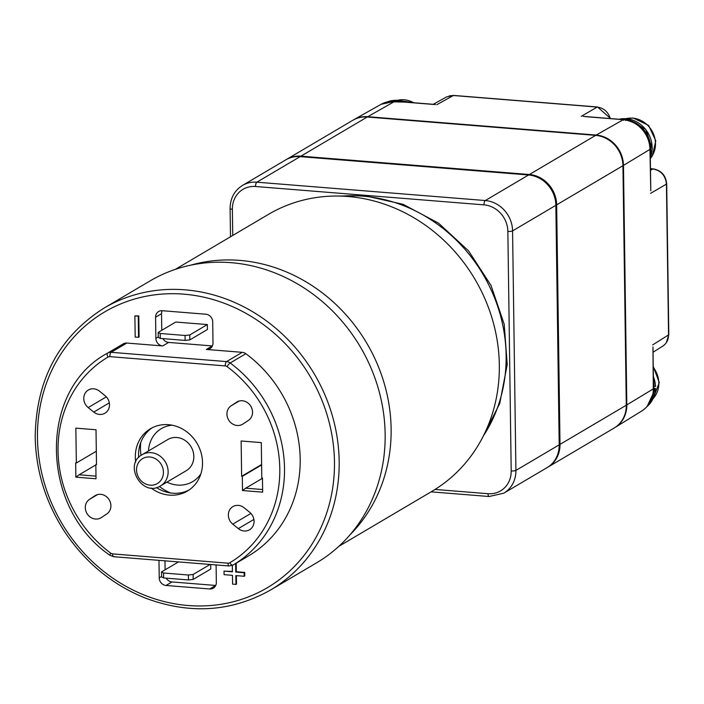 <?xml version="1.0" encoding="UTF-8"?>
<svg xmlns="http://www.w3.org/2000/svg" width="704" height="704" viewBox="0 0 704 704"><rect width="100%" height="100%" fill="white"/><g stroke="black" fill="none" stroke-linecap="round" stroke-linejoin="round"><path stroke-width="1.06" d="M650.778 190.758L649.95 149.371L623.471 165.396L626.815 404.914L653.294 388.89L652.96 346.94M434.218 104.5L394.821 101.332L367.752 116.697L596.2 135.054L623.269 119.689L585.147 116.626M367.752 116.697A28.978 26.11 -120.6 0 0 353.822 119.689A28.978 26.11 -120.6 0 0 353.144 120.094M623.471 165.396A28.978 26.11 -120.6 0 0 596.2 135.054M614.398 427.865A28.978 26.11 -120.6 0 0 615.076 427.46A28.978 26.11 -120.6 0 0 626.815 404.914M650.32 157.731A27.526 24.807 -120.6 0 0 627.616 118.879L625.962 119.645A27.526 24.807 59.4 0 1 650.267 154.141M626.481 119.407L625.592 118.694L623.938 119.478L623.621 120.34M625.645 120.498L625.962 119.645M627.616 118.879L628.135 118.958M559.196 444.849L555.852 205.33L512.574 230.886L515.918 470.413L559.196 444.849A28.978 26.11 59.4 0 1 547.052 467.641L503.774 493.196A28.978 26.11 59.4 0 0 515.918 470.413A3.626 0.845 179.2 0 1 511.201 470.941L507.857 231.414A25.353 22.845 -120.6 0 0 484 204.864A3.626 1.329 -85.4 0 1 485.302 200.543A28.978 26.11 59.4 0 1 512.574 230.886A3.626 0.845 179.2 0 1 507.857 231.414M484 204.864L255.552 186.507A3.626 1.329 -85.4 0 1 256.854 182.186L485.302 200.543L528.581 174.988A28.978 26.11 59.4 0 1 555.852 205.33M528.581 174.988L300.133 156.631L256.854 182.186A28.978 26.11 59.4 0 0 242.51 185.416C234.379 190.599 230.243 198.308 230.102 208.525A3.626 0.845 179.2 0 0 232.373 209.273L232.742 235.462M242.51 185.416L285.789 159.861A28.978 26.11 59.4 0 1 300.133 156.631M653.532 387.992L655.486 388.511L654.139 389.004A27.526 24.807 59.4 0 1 649.994 402.494M655.468 386.135L653.171 386.918M653.198 389.048L654.139 389.004M647.108 406.481A27.526 24.807 -120.6 0 0 655.486 388.511L647.082 406.516M140.774 442.446A45.276 40.797 -120.6 0 0 141.046 455.391M159.412 486.49A45.276 40.797 -120.6 0 0 170.623 492.985M186.243 470.703A18.11 16.315 -120.6 0 0 193.098 451.493A18.11 16.315 -120.6 0 0 176.792 437.501A18.11 16.315 -120.6 0 0 167.825 439.516L142.129 454.696A18.11 16.315 59.4 0 1 151.096 452.672A18.11 16.315 59.4 0 1 167.402 466.673A18.11 16.315 59.4 0 1 160.547 485.883L186.243 470.703M166.927 482.117A30.782 27.738 -120.6 0 0 177.452 485.056A30.782 27.738 -120.6 0 0 200.86 473.88M172.102 425.19A30.782 27.738 -120.6 0 0 148.509 450.93M188.47 579.938L163.61 577.94L161.603 576.875L161.533 571.938L163.539 573.012L188.399 575.01L193.107 574.482L193.178 579.41L188.47 579.938L188.399 575.01M163.539 573.012L163.61 577.94M178.499 561.915L161.533 571.938M210.082 564.458L193.107 574.482M210.698 564.502L210.76 569.026L193.178 579.41M185.126 340.41L160.266 338.413L158.25 337.348L158.189 332.411L160.195 333.485L185.055 335.482L189.763 334.954L189.834 339.882L185.126 340.41L185.055 335.482M160.195 333.485L160.266 338.413M189.834 339.882L207.416 329.498L207.346 324.57L175.771 322.036L158.189 332.411M207.346 324.57L189.763 334.954M338.862 546.313L431.922 491.357A160.811 144.901 -120.6 0 0 474.927 279.206A160.811 144.901 -120.6 0 0 268.382 214.412L175.322 269.368M349.95 534.864A160.811 144.901 -120.6 0 0 366.722 343.094A160.811 144.901 -120.6 0 0 190.696 265.179M595.663 135.379L367.215 117.022L300.942 156.156L529.39 174.513L595.663 135.379A28.978 26.11 59.4 0 1 622.934 165.713L556.662 204.846L560.006 444.374L626.278 405.24L622.934 165.713M626.278 405.24A28.978 26.11 59.4 0 1 614.134 428.032L547.862 467.166A28.978 26.11 -120.6 0 0 560.006 444.374M300.942 156.156A28.978 26.11 -120.6 0 0 286.598 159.386L352.871 120.252A28.978 26.11 59.4 0 1 367.215 117.022M556.662 204.846A28.978 26.11 -120.6 0 0 529.39 174.513M93.755 412.06L88.194 407.581A10.868 9.794 59.4 0 1 88.326 390.025A10.868 9.794 59.4 0 1 99.519 391.195L105.072 395.674A10.868 9.794 59.4 0 1 104.94 413.222A10.868 9.794 59.4 0 1 93.755 412.06L109.322 402.864M250.914 513.418L232.769 524.137A10.868 9.794 59.4 0 1 232.901 506.59A10.868 9.794 59.4 0 1 244.086 507.751L249.647 512.23A10.868 9.794 59.4 0 1 249.506 529.786A10.868 9.794 59.4 0 1 238.322 528.616L253.889 519.429M232.769 524.137L238.322 528.616M151.026 487.969A36.221 32.639 -120.6 0 0 187.334 491.093A36.221 32.639 -120.6 0 0 197.023 443.309A36.221 32.639 -120.6 0 0 150.506 428.718A36.221 32.639 -120.6 0 0 135.326 457.204A36.221 32.639 -120.6 0 0 135.705 462.026M236.562 402.204A10.868 9.794 59.4 0 1 236.94 401.966A10.868 9.794 59.4 0 1 250.765 406.138A10.868 9.794 59.4 0 1 248.362 420.446L242.915 424.046A10.868 9.794 59.4 0 1 242.537 424.283A10.868 9.794 59.4 0 1 228.712 420.112A10.868 9.794 59.4 0 1 231.114 405.803L237.327 401.755M95.691 495.317L94.926 495.766A10.868 9.794 59.4 0 1 95.304 495.528A10.868 9.794 59.4 0 1 109.129 499.699A10.868 9.794 59.4 0 1 106.726 514.008L101.279 517.607A10.868 9.794 59.4 0 1 100.901 517.845A10.868 9.794 59.4 0 1 87.076 513.674A10.868 9.794 59.4 0 1 89.478 499.365L97.566 494.586M94.926 495.766L89.478 499.365M76.34 463.021L75.671 462.968L75.874 477.145L96.026 478.764L95.832 464.587L96.501 464.64L96.017 429.766L75.856 428.146L76.34 463.021L96.316 451.229M261.791 477.919L261.298 442.605L241.138 440.986L241.63 476.3L242.308 476.362L242.502 490.538L262.662 492.158L262.46 477.981L261.791 477.919M236.377 575.643L236.491 584.082L235.954 584.408L232.593 584.135L232.47 575.326L224.074 574.658L224.022 571.129L232.426 571.806L232.329 565.426M235.954 584.408L235.831 575.599L244.226 576.277L244.182 572.748L235.778 572.079L235.664 563.508M248.679 555.817A123.147 110.959 -120.6 0 0 245.854 353.716L230.173 362.982A123.147 110.959 59.4 0 1 232.989 565.083L248.679 555.817A7.242 6.53 59.4 0 1 248.67 555.826L232.989 565.083A3.626 1.566 -120.6 0 1 229.794 562.76A119.522 107.703 -120.6 0 0 227.058 366.608A3.626 3.265 -120.6 0 0 225.245 365.913L109.842 356.638A3.626 3.265 -120.6 0 0 108.046 357.042A119.522 107.703 -120.6 0 0 110.783 553.203A3.626 3.265 -120.6 0 0 112.596 553.898L227.999 563.174A3.626 3.265 -120.6 0 0 229.794 562.76M138.538 337.322L139.084 337.005L138.785 315.867L134.886 315.92L135.186 337.049L138.538 337.322L138.248 316.184L134.886 315.92M232.417 571.446L224.022 571.129M244.226 576.277L244.772 575.951L244.719 572.431L236.324 571.754L236.201 563.182M108.046 357.042A3.626 1.566 -120.6 0 1 107.554 353.135L123.244 343.869A7.242 6.53 59.4 0 1 123.244 343.86A7.242 6.53 59.4 0 1 126.834 343.059L111.144 352.317L226.547 361.592L242.238 352.326L206.369 349.448A7.242 6.53 59.4 0 0 209.959 348.638A7.242 6.53 59.4 0 0 212.995 342.945L212.696 321.807A7.242 6.53 59.4 0 0 205.876 314.222L162.202 310.71A7.242 6.53 59.4 0 0 158.62 311.52A7.242 6.53 59.4 0 0 155.584 317.222L155.883 338.351L158.25 336.952M242.238 352.326A7.242 6.53 59.4 0 1 245.854 353.716M166.232 578.151A7.242 6.53 -120.6 0 0 171.996 581.944L166.038 585.464L209.713 588.975A7.242 6.53 59.4 0 0 213.303 588.166A7.242 6.53 59.4 0 0 216.339 582.463L216.093 564.942M166.038 585.464A7.242 6.53 59.4 0 1 159.227 577.878L158.981 560.349M126.834 343.059L162.694 345.937A7.242 6.53 59.4 0 1 155.883 338.351M262.627 489.535L245.74 488.18L242.502 490.538M262.469 478.306L245.74 488.18M261.606 464.957L242.308 476.362M96.492 464.191L95.832 464.587M95.99 476.142L79.112 474.786L75.874 477.145M95.832 464.913L79.112 474.786M261.606 464.508L241.63 476.3M206.369 349.448L212.326 345.937L168.652 342.426L162.694 345.937M162.158 310.71A7.242 6.53 -120.6 0 0 161.533 313.702L155.584 317.222M161.77 330.299L161.533 313.702M162.888 338.624A7.242 6.53 -120.6 0 0 168.652 342.426M165.114 569.826L164.982 560.833M209.713 588.975L215.67 585.455L171.996 581.944M138.67 457.486A36.221 32.639 59.4 0 1 138.574 455.286A36.221 32.639 59.4 0 1 152.161 427.812M188.927 490.081A36.221 32.639 59.4 0 1 156.429 487.564M385.15 434.095A163.706 147.514 59.4 0 1 316.545 562.857L270.556 590.014A163.706 147.514 59.4 0 0 339.17 461.243A163.706 147.514 59.4 0 0 258.518 315.401A163.706 147.514 59.4 0 0 104.069 308.079L150.058 280.922A163.706 147.514 59.4 0 1 304.506 288.244A163.706 147.514 59.4 0 1 385.15 434.095M236.324 571.754L235.778 572.079M244.719 572.431L244.182 572.748M138.785 315.867L138.248 316.184M653.215 398.473A24.27 21.868 -120.6 0 0 658.83 383.082A24.27 21.868 -120.6 0 0 653.242 367.347M413.697 102.74A24.27 21.868 -120.6 0 0 397.628 100.294M650.329 158.426A24.27 21.868 -120.6 0 0 653.277 133.496A24.27 21.868 -120.6 0 0 632.65 118.149A24.27 21.868 -120.6 0 0 625.979 118.677M652.678 344.89L668.554 334.91L666.442 184.122L650.558 193.362M581.31 116.318L597.194 107.078L453.376 95.515L436.788 104.702M395.463 101.385A3.626 1.329 94.6 0 0 395.146 101.253A3.626 1.329 94.6 0 0 394.821 101.332A28.345 25.538 -120.6 0 0 381.198 104.262L353.822 119.689M650.778 190.458L650.197 149.054A3.626 0.845 -0.8 0 1 649.95 149.371A28.345 25.538 -120.6 0 0 623.269 119.689A3.626 1.329 -85.4 0 1 623.603 119.61A3.626 1.329 -85.4 0 1 623.92 119.75M653.541 388.582C653.426 398.376 649.51 405.83 641.81 410.942A28.345 25.538 -120.6 0 0 653.294 388.89A3.626 0.845 179.2 0 0 653.541 388.582L652.96 347.178M650.496 170.298L652.81 168.951L650.47 168.766M666.442 184.122C665.518 175.516 660.977 170.456 652.81 168.951A3.626 1.329 94.6 0 1 653.136 168.872C661.267 170.377 665.79 175.358 666.697 183.806A3.626 0.845 179.2 0 1 666.442 184.122M610.315 118.545C608.124 111.848 603.75 108.029 597.194 107.078A3.626 1.329 -85.4 0 1 597.52 106.99L610.632 118.571M597.52 106.99L453.702 95.436A3.626 1.329 -85.4 0 0 453.376 95.515L446.644 96.888L433.233 104.315M662.763 346.13C666.556 343.57 668.483 339.83 668.554 334.91A3.626 0.845 179.2 0 0 668.8 334.594L666.697 183.806M621.931 119.478A27.526 24.807 59.4 0 1 623.938 119.478M625.592 118.694A27.526 24.807 -120.6 0 0 619.054 119.24M255.552 186.507A25.353 22.845 -120.6 0 0 232.373 209.273M489.43 496.426A3.626 1.329 -85.4 0 1 489.095 496.514A3.626 1.329 -85.4 0 1 488.03 493.706A25.353 22.845 -120.6 0 0 511.201 470.941M435.054 489.447L488.03 493.706M653.453 381.99A27.526 24.807 59.4 0 1 654.113 386.874M655.477 386.39A27.526 24.807 -120.6 0 0 653.374 376.587M483.41 435.855A152.117 137.069 -120.6 0 0 488.532 284.442A152.117 137.069 -120.6 0 0 362.965 196.161A152.117 137.069 -120.6 0 0 341.845 196.134M149.785 456.993A14.485 13.05 -120.6 0 0 138.45 477.198A14.485 13.05 -120.6 0 0 161.718 479.063A14.485 13.05 -120.6 0 0 149.785 456.993M392.55 101.174A27.526 24.807 59.4 0 1 399.406 101.596M405.02 102.045A27.526 24.807 -120.6 0 0 387.666 101.772M37.47 437.914A160.09 144.25 -120.6 0 0 262.09 590.638A160.09 144.25 -120.6 0 0 258.324 320.98A160.09 144.25 -120.6 0 0 37.47 437.914M159.227 577.878L161.594 576.479M231.114 405.803L239.202 401.025M106.339 396.862L88.194 407.581M225.245 365.913A3.626 1.329 94.6 0 1 226.547 361.592A7.242 6.53 59.4 0 1 230.173 362.982A3.626 0.669 126.5 0 0 227.058 366.608M110.783 553.203A3.626 0.669 126.5 0 0 109.982 555.315C39.838 507.619 38.157 390.007 107.554 353.135A7.242 6.53 59.4 0 1 111.144 352.317A3.626 1.329 94.6 0 0 109.842 356.638M112.596 553.898A3.626 1.329 94.6 0 0 113.634 556.706A3.626 1.329 94.6 0 0 113.995 556.618M227.999 563.174A3.626 1.329 94.6 0 0 229.064 565.981A3.626 1.329 94.6 0 0 229.398 565.893M653.233 366.388L659.278 382.536L653.154 398.605M414.753 102.828L397.478 100.285M625.9 118.65L633.222 117.999L648.595 125.418L655.802 140.782L652.37 155.822L650.329 158.514M641.81 410.942L615.076 427.46M662.781 346.122L653.03 352.246M453.702 95.436L449.24 95.876M650.47 168.661L653.136 168.872M668.8 334.594L666.283 342.725M381.198 104.262L395.146 101.253L435.512 104.5M650.197 149.054C648.454 132.317 639.584 122.505 623.603 119.61L583.238 116.362M625.83 118.642L618.992 119.24M627.88 118.835L645.814 129.36L652.3 148.729L650.32 157.925M431.077 491.858L489.095 496.514L503.774 493.196M230.498 236.782L230.102 208.525M655.635 386.267L653.365 376.015M339.275 196.055L364.654 195.721L403.066 204.301L438.548 223.168L468.574 250.888L490.996 285.402L504.205 324.227L507.214 364.558L499.734 403.489L482.231 438.143M160.547 485.883C142.542 497.746 123.042 464.728 142.129 454.696M405.469 102.08L387.622 101.781M123.244 343.86L107.562 353.126M104.069 308.079C58.951 336.785 36.001 379.808 35.2 437.166C35.922 471.126 45.786 502.718 64.794 531.934C85.307 562.487 111.945 584.452 144.716 597.837C189.35 614.671 231.299 612.066 270.556 590.014M109.982 555.315L113.661 556.706L229.064 565.981L232.989 565.083"/></g></svg>
